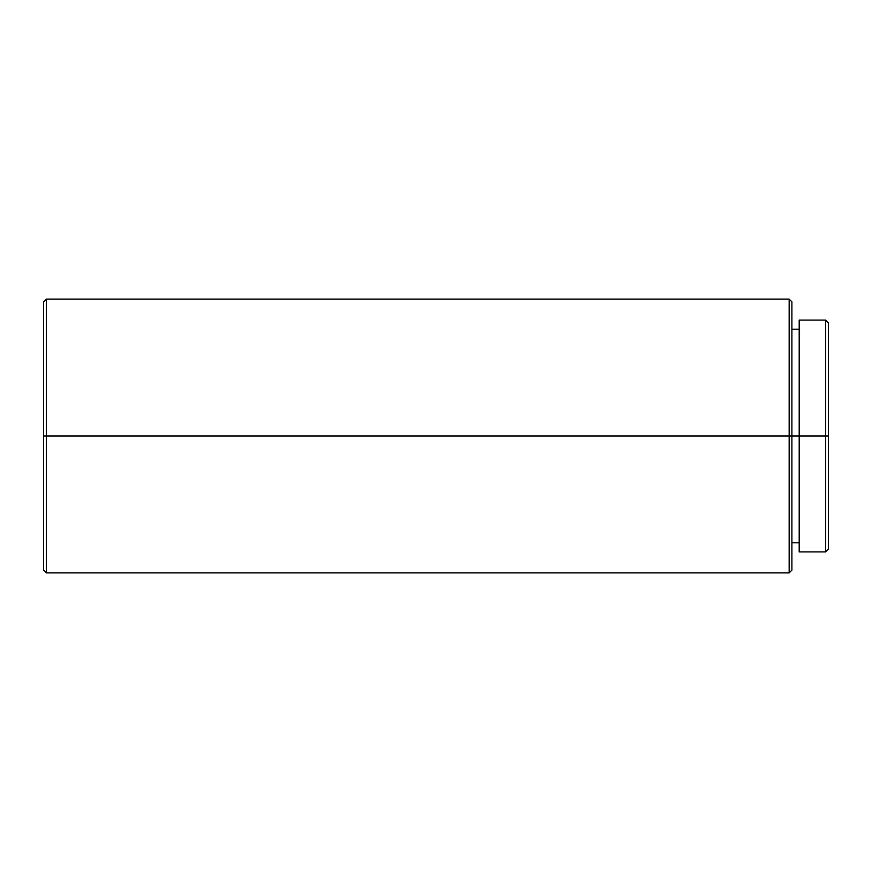 <?xml version="1.0" encoding="UTF-8"?>
<svg xmlns="http://www.w3.org/2000/svg" width="872" height="872" viewBox="0 0 872 872"><rect width="100%" height="100%" fill="white"/><g stroke="black" fill="none" stroke-linecap="round" stroke-linejoin="round"><path stroke-width="1.31" d="M799.199 551.9L799.199 320.1L799.199 436L825.664 436L825.664 551.9L825.664 436L789.16 436L789.16 572.882L789.16 436L43.6 436L43.6 570.146L43.6 436L46.336 436L46.336 572.882L46.336 436L789.16 436L789.16 299.118L789.16 436L799.199 436L799.199 551.9L825.664 551.9L828.4 549.153L828.4 436L825.664 436L825.664 320.1L825.664 436L828.4 436L828.4 322.847L828.4 549.153M791.896 570.146L791.896 301.854L791.896 570.146L789.16 572.882L46.336 572.882L43.6 570.146M43.6 301.854L43.6 436L43.6 301.854L46.336 299.118L46.336 436L46.336 299.118L789.16 299.118L791.896 301.854M791.896 542.765L799.199 542.765M799.199 320.1L825.664 320.1L828.4 322.847M791.896 329.235L799.199 329.235"/></g></svg>
